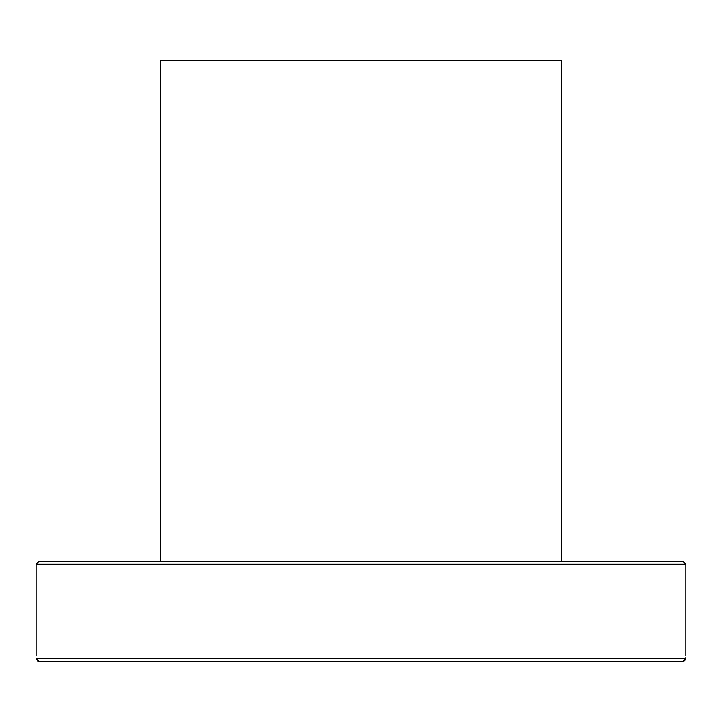 <?xml version="1.0" encoding="UTF-8"?>
<svg xmlns="http://www.w3.org/2000/svg" width="722" height="722" viewBox="0 0 722 722"><rect width="100%" height="100%" fill="white"/><g stroke="black" fill="none" stroke-linecap="round" stroke-linejoin="round"><path stroke-width="1.08" d="M36.235 658.708C36.055 654.89 36.055 654.89 36.235 658.708L39.214 661.569L682.786 661.569L685.765 658.708C685.945 654.89 685.945 654.89 685.765 658.708L36.235 658.654M38.257 661.406L37.336 660.892M685.801 657.769L685.765 658.708M685.765 658.726L684.664 660.883M117.424 661.569L141.476 661.569M628.618 561.382L580.524 561.382M485.933 561.382L437.848 561.382M277.113 561.382L236.067 561.382M683.039 561.382L38.961 561.382L36.1 564.243L685.9 564.243L683.039 561.382M561.382 561.382L561.382 60.431L160.618 60.431L160.618 561.382M685.9 655.847L685.9 564.243M36.1 655.847L36.1 564.243"/></g></svg>
